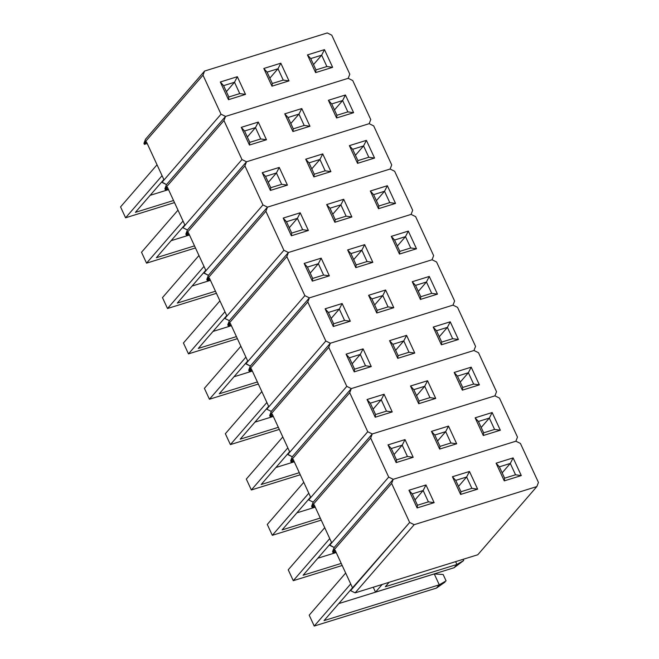 <?xml version="1.0" encoding="UTF-8"?>
<svg xmlns="http://www.w3.org/2000/svg" width="659" height="659" viewBox="0 0 659 659"><rect width="100%" height="100%" fill="white"/><g stroke="black" fill="none" stroke-linecap="round" stroke-linejoin="round"><path stroke-width="0.99" d="M146.479 141.94L163.86 179.553L161.768 181.966L166.48 184.594L161.957 182.37L221.02 114.196L225.543 116.421L348.207 78.314L349.797 74.187L331.774 35.174L327.251 32.95L204.578 71.057L202.997 75.184L221.02 114.196L202.997 75.184L143.934 143.357L144.387 144.354L146.479 141.94L163.86 179.553L161.957 182.37L221.02 114.196L225.543 116.421L166.48 184.594L225.543 116.421L166.48 184.594L164.89 188.721L165.351 189.718L167.444 187.304L184.825 224.917L182.914 227.734L187.444 229.958L182.914 227.734L241.977 159.552L246.499 161.785L369.172 123.678L370.762 119.551L352.73 80.538L348.207 78.314L225.543 116.421L223.953 120.548L241.977 159.552L223.953 120.548L164.89 188.721L165.351 189.718L168.152 188.845L165.351 189.718L167.444 187.304L184.825 224.917L182.914 227.734L241.977 159.552L246.499 161.785L187.444 229.958L246.499 161.785L187.444 229.958L185.854 234.085L186.308 235.074L188.4 232.668L205.781 270.281L203.689 272.694L208.401 275.322L203.878 273.098L262.941 204.916L267.463 207.14L390.128 169.033L391.718 164.915L373.694 125.902L369.172 123.678L246.499 161.785L244.917 165.903L262.941 204.916L244.917 165.903L185.854 234.085L186.308 235.074L189.117 234.209L186.308 235.074L188.4 232.668L205.781 270.281L203.878 273.098L262.941 204.916L267.463 207.14L208.401 275.322L267.463 207.14L208.401 275.322L206.811 279.449L207.272 280.437L209.364 278.024L226.745 315.645L224.834 318.462L229.365 320.686L224.834 318.462L283.897 250.28L288.42 252.504L411.092 214.397L412.682 210.27L394.65 171.266L390.128 169.033L267.463 207.14L265.874 211.267L283.897 250.28L265.874 211.267L206.811 279.449L207.272 280.437L210.073 279.573L207.272 280.437L209.364 278.024L226.745 315.645L224.834 318.462L283.897 250.28L288.42 252.504L229.365 320.686L288.42 252.504L229.365 320.686L227.775 324.805L228.228 325.801L230.321 323.388L247.702 361.008L245.609 363.414L250.321 366.05L245.799 363.817L304.862 295.644L309.384 297.868L432.049 259.761L433.638 255.634L415.615 216.622L411.092 214.397L288.42 252.504L286.838 256.631L304.862 295.644L286.838 256.631L227.775 324.805L228.228 325.801L231.037 324.928L228.228 325.801L230.321 323.388L247.702 361.008L245.799 363.817L304.862 295.644L309.384 297.868L250.321 366.05L309.384 297.868L250.321 366.05L248.731 370.169L249.193 371.165L251.285 368.752L268.666 406.364L266.755 409.181L271.286 411.405L266.755 409.181L325.818 341.008L330.34 343.232L453.013 305.125L454.603 300.998L436.571 261.985L432.049 259.761L309.384 297.868L307.794 301.995L325.818 341.008L307.794 301.995L248.731 370.169L249.193 371.165L251.993 370.292L249.193 371.165L251.285 368.752L268.666 406.364L266.755 409.181L325.818 341.008L330.34 343.232L271.286 411.405L330.34 343.232L271.286 411.405L269.696 415.532L270.149 416.529L272.241 414.116L289.622 451.728L287.53 454.142L292.242 456.769L287.719 454.545L346.782 386.363L351.305 388.596L473.969 350.489L475.559 346.362L457.535 307.349L453.013 305.125L330.34 343.232L328.759 347.359L346.782 386.363L328.759 347.359L269.696 415.532L270.149 416.529L272.958 415.656L270.149 416.529L272.241 414.116L289.622 451.728L287.719 454.545L346.782 386.363L351.305 388.596L292.242 456.769L351.305 388.596L292.242 456.769L290.652 460.896L291.113 461.885L293.206 459.48L310.587 497.092L308.676 499.909L313.206 502.133L308.676 499.909L367.738 431.727L372.261 433.951L494.934 395.845L496.524 391.726L478.492 352.713L473.969 350.489L351.305 388.596L349.715 392.715L367.738 431.727L349.715 392.715L290.652 460.896L291.113 461.885L293.914 461.02L291.113 461.885L293.206 459.48L310.587 497.092L308.676 499.909L367.738 431.727L372.261 433.951L313.206 502.133L372.261 433.951L313.206 502.133L311.616 506.26L312.069 507.249L314.162 504.835L331.543 542.456L329.451 544.869L334.162 547.497L329.64 545.273L388.703 477.091L393.225 479.315L515.89 441.209L517.48 437.09L499.456 398.077L494.934 395.845L372.261 433.951L370.679 438.078L388.703 477.091L370.679 438.078L311.616 506.26L312.069 507.249L314.878 506.384L312.069 507.249L314.162 504.835L331.543 542.456L329.64 545.273L388.703 477.091L393.225 479.315L334.162 547.497L393.225 479.315L334.162 547.497L332.573 551.616L333.034 552.613L335.126 550.199L352.507 587.82L350.596 590.629L355.127 592.861L477.791 554.754L536.854 486.573L538.444 482.446L520.412 443.433L515.89 441.209L393.225 479.315L391.635 483.442L409.659 522.455L414.182 524.679L536.854 486.573L414.182 524.679L355.127 592.861L477.791 554.754L536.854 486.573L538.444 482.446L520.412 443.433L515.89 441.209L517.48 437.09L499.456 398.077L494.934 395.845L496.524 391.726L478.492 352.713L473.969 350.489L475.559 346.362L457.535 307.349L453.013 305.125L454.603 300.998L436.571 261.985L432.049 259.761L433.638 255.634L415.615 216.622L411.092 214.397L412.682 210.27L394.65 171.266L390.128 169.033L391.718 164.915L373.694 125.902L369.172 123.678L370.762 119.551L352.73 80.538L348.207 78.314L349.797 74.187L331.774 35.174L327.251 32.95L204.578 71.057L202.997 75.184L143.934 143.357L144.387 144.354L147.196 143.481L144.387 144.354L146.479 141.94M326.889 66.526L315.982 69.912L315.62 72.614L307.448 54.919L324.475 49.631L332.647 67.325L315.62 72.614L307.448 54.919L310.735 58.577L315.982 69.912L315.62 72.614L332.647 67.325L326.889 66.526L315.982 69.912L310.735 58.577L307.448 54.919L324.475 49.631L321.65 55.183L310.735 58.577L321.65 55.183L326.889 66.526L332.647 67.325L324.475 49.631L321.65 55.183L326.889 66.526M263.798 68.487L280.816 63.198L288.996 80.884L271.969 86.172L263.798 68.487L267.084 72.136L272.324 83.479L271.969 86.172L263.798 68.487L280.816 63.198L277.999 68.742L267.084 72.136L272.324 83.479L271.969 86.172L288.996 80.884L283.238 80.085L272.324 83.479L283.238 80.085L288.996 80.884L280.816 63.198L277.999 68.742L283.238 80.085L277.999 68.742L267.084 72.136L263.798 68.487M237.331 76.708L245.51 94.394L228.484 99.682L220.312 81.996L237.331 76.708L220.312 81.996L223.599 85.645L234.513 82.251L226.375 91.65L234.513 82.251L239.752 93.594L228.838 96.98L223.599 85.645L234.513 82.251L237.331 76.708L234.513 82.251L239.752 93.594L245.51 94.394L237.331 76.708M145.524 139.238L204.578 71.057L145.524 139.238L143.934 143.357L145.524 139.238M313.511 64.574L321.65 55.183L313.511 64.574M269.861 78.141L277.999 68.742L269.861 78.141M223.599 85.645L220.312 81.996L228.484 99.682L228.838 96.98L223.599 85.645M228.838 96.98L228.484 99.682L245.51 94.394L239.752 93.594L228.838 96.98M174.503 202.593L125.589 217.791L120.556 206.901L125.589 217.791L162.073 175.681L125.589 217.791L174.503 202.593M135.392 212.363L173.548 200.509L135.392 212.363L163.844 179.52L135.392 212.363M168.515 189.627L150.153 195.328L168.515 189.627M157.04 164.791L120.556 206.901L157.04 164.791M195.468 247.957L146.553 263.155L141.52 252.265L146.553 263.155L183.029 221.037L146.553 263.155L195.468 247.957M156.356 257.727L194.504 245.873L156.356 257.727L184.808 224.884L156.356 257.727M189.471 234.991L171.109 240.692L189.471 234.991M177.996 210.155L141.52 252.265L177.996 210.155M216.424 293.321L167.51 308.511L162.476 297.629L167.51 308.511L203.993 266.401L167.51 308.511L216.424 293.321M177.312 303.091L215.468 291.237L177.312 303.091L205.765 270.248L177.312 303.091M210.435 280.347L192.074 286.055L210.435 280.347M198.96 255.519L162.476 297.629L198.96 255.519M237.388 338.677L188.474 353.875L183.441 342.993L188.474 353.875L224.95 311.765L188.474 353.875L237.388 338.677M198.277 348.446L236.424 336.601L198.277 348.446L226.729 315.612L198.277 348.446M231.391 325.711L213.03 331.419L231.391 325.711M219.917 300.875L183.441 342.993L219.917 300.875M258.344 384.04L209.43 399.239L204.397 388.349L209.43 399.239L245.914 357.129L209.43 399.239L258.344 384.04M219.233 393.81L257.389 381.965L219.233 393.81L247.685 360.967L219.233 393.81M252.356 371.075L233.994 376.775L252.356 371.075M240.881 346.239L204.397 388.349L240.881 346.239M279.309 429.404L230.395 444.603L225.362 433.713L230.395 444.603L266.87 402.492L230.395 444.603L279.309 429.404M240.197 439.174L278.345 427.32L240.197 439.174L268.65 406.331L240.197 439.174M273.312 416.439L254.951 422.139L273.312 416.439M261.837 391.603L225.362 433.713L261.837 391.603M300.265 474.768L251.351 489.966L246.318 479.077L251.351 489.966L287.835 447.856L251.351 489.966L300.265 474.768M261.153 484.538L299.31 472.684L261.153 484.538L289.606 451.695L261.153 484.538M294.276 461.802L275.915 467.503L294.276 461.802M282.802 436.966L246.318 479.077L282.802 436.966M321.23 520.132L272.315 535.322L267.282 524.44L272.315 535.322L308.791 493.212L272.315 535.322L321.23 520.132M282.118 529.902L320.266 518.048L282.118 529.902L310.57 497.059L282.118 529.902M315.233 507.158L296.871 512.867L315.233 507.158M303.758 482.33L267.282 524.44L303.758 482.33M342.186 565.488L293.271 580.686L288.238 569.804L293.271 580.686L329.755 538.576L293.271 580.686L342.186 565.488M303.074 575.258L341.23 563.412L303.074 575.258L331.526 542.423L303.074 575.258M336.197 552.522L317.836 558.231L336.197 552.522M324.722 527.686L288.238 569.804L324.722 527.686M436.464 588.075L314.236 626.05L309.203 615.16L314.236 626.05L350.712 583.94L314.236 626.05L436.464 588.075L445.031 582.078L436.464 588.075L439.281 584.821L434.256 573.931L338.792 603.586L434.256 573.931L443.153 574.508L446.085 580.859L439.281 584.821L434.256 573.931L443.153 574.508L446.085 580.859L439.281 584.821L436.464 588.075M324.039 620.621L439.281 584.821L324.039 620.621L352.491 587.779L324.039 620.621M345.678 573.05L309.203 615.16L345.678 573.05M454.092 567.729L375.515 592.136L373.249 587.227L375.515 592.136L382.171 584.451L375.515 592.136L454.092 567.729L463.714 560.504L454.092 567.729L456.918 564.475L455.608 561.641L456.918 564.475L454.092 567.729M463.153 559.293L463.714 560.504L456.918 564.475L385.326 586.708L456.918 564.475L463.714 560.504L463.153 559.293M389.156 582.284L385.326 586.708L389.156 582.284M347.853 111.882L336.938 115.276L336.584 117.977L328.413 100.283L345.431 94.995L353.611 112.689L336.584 117.977L328.413 100.283L331.699 103.933L336.938 115.276L336.584 117.977L353.611 112.689L347.853 111.882L336.938 115.276L331.699 103.933L328.413 100.283L345.431 94.995L342.614 100.547L331.699 103.933L342.614 100.547L347.853 111.882L353.611 112.689L345.431 94.995L342.614 100.547L347.853 111.882M348.207 78.314L225.543 116.421L348.207 78.314M284.754 113.842L301.781 108.554L309.952 126.248L292.934 131.536L284.754 113.842L288.041 117.5L293.288 128.834L292.934 131.536L284.754 113.842L301.781 108.554L298.955 114.106L288.041 117.5L293.288 128.834L292.934 131.536L309.952 126.248L304.194 125.449L293.288 128.834L304.194 125.449L309.952 126.248L301.781 108.554L298.955 114.106L304.194 125.449L298.955 114.106L288.041 117.5L284.754 113.842M258.295 122.063L266.467 139.757L249.448 145.046L241.268 127.352L258.295 122.063L241.268 127.352L244.555 131.009L255.47 127.615L247.331 137.014L255.47 127.615L260.709 138.958L249.802 142.344L244.555 131.009L255.47 127.615L258.295 122.063L255.47 127.615L260.709 138.958L266.467 139.757L258.295 122.063M166.48 184.594L225.543 116.421L223.953 120.548L164.89 188.721L166.48 184.594M334.475 109.938L342.614 100.547L334.475 109.938M290.817 123.505L298.955 114.106L290.817 123.505M244.555 131.009L241.268 127.352L249.448 145.046L249.802 142.344L244.555 131.009M249.802 142.344L249.448 145.046L266.467 139.757L260.709 138.958L249.802 142.344M368.809 157.246L357.903 160.639L357.54 163.341L349.369 145.647L366.396 140.359L374.567 158.053L357.54 163.341L349.369 145.647L352.656 149.296L357.903 160.639L357.54 163.341L374.567 158.053L368.809 157.246L357.903 160.639L352.656 149.296L349.369 145.647L366.396 140.359L363.57 145.911L352.656 149.296L363.57 145.911L368.809 157.246L374.567 158.053L366.396 140.359L363.57 145.911L368.809 157.246M369.172 123.678L246.499 161.785L369.172 123.678M305.718 159.206L322.737 153.918L330.917 171.612L313.89 176.9L305.718 159.206L309.005 162.855L314.244 174.198L313.89 176.9L305.718 159.206L322.737 153.918L319.92 159.47L309.005 162.855L314.244 174.198L313.89 176.9L330.917 171.612L325.159 170.813L314.244 174.198L325.159 170.813L330.917 171.612L322.737 153.918L319.92 159.47L325.159 170.813L319.92 159.47L309.005 162.855L305.718 159.206M279.251 167.427L287.431 185.121L270.404 190.41L262.233 172.716L279.251 167.427L262.233 172.716L265.519 176.365L276.434 172.979L268.295 182.37L276.434 172.979L281.673 184.322L270.758 187.708L265.519 176.365L276.434 172.979L279.251 167.427L276.434 172.979L281.673 184.322L287.431 185.121L279.251 167.427M187.444 229.958L246.499 161.785L244.917 165.903L185.854 234.085L187.444 229.958M355.432 155.302L363.57 145.911L355.432 155.302M311.781 168.861L319.92 159.47L311.781 168.861M265.519 176.365L262.233 172.716L270.404 190.41L270.758 187.708L265.519 176.365M270.758 187.708L270.404 190.41L287.431 185.121L281.673 184.322L270.758 187.708M389.774 202.61L378.859 206.003L378.505 208.697L370.333 191.011L387.352 185.723L395.532 203.409L378.505 208.697L370.333 191.011L373.62 194.66L378.859 206.003L378.505 208.697L395.532 203.409L389.774 202.61L378.859 206.003L373.62 194.66L370.333 191.011L387.352 185.723L384.535 191.267L373.62 194.66L384.535 191.267L389.774 202.61L395.532 203.409L387.352 185.723L384.535 191.267L389.774 202.61M390.128 169.033L267.463 207.14L390.128 169.033M326.675 204.57L343.701 199.282L351.873 216.976L334.854 222.264L326.675 204.57L329.961 208.219L335.209 219.562L334.854 222.264L326.675 204.57L343.701 199.282L340.876 204.834L329.961 208.219L335.209 219.562L334.854 222.264L351.873 216.976L346.115 216.168L335.209 219.562L346.115 216.168L351.873 216.976L343.701 199.282L340.876 204.834L346.115 216.168L340.876 204.834L329.961 208.219L326.675 204.57M300.216 212.791L308.387 230.485L291.369 235.774L283.189 218.08L300.216 212.791L283.189 218.08L286.476 221.729L297.39 218.343L289.252 227.734L297.39 218.343L302.629 229.678L291.723 233.072L286.476 221.729L297.39 218.343L300.216 212.791L297.39 218.343L302.629 229.678L308.387 230.485L300.216 212.791M208.401 275.322L267.463 207.14L265.874 211.267L206.811 279.449L208.401 275.322M376.396 200.665L384.535 191.267L376.396 200.665M332.737 214.224L340.876 204.834L332.737 214.224M286.476 221.729L283.189 218.08L291.369 235.774L291.723 233.072L286.476 221.729M291.723 233.072L291.369 235.774L308.387 230.485L302.629 229.678L291.723 233.072M410.73 247.973L399.824 251.359L399.461 254.061L391.289 236.375L408.316 231.087L416.488 248.773L399.461 254.061L391.289 236.375L394.576 240.024L399.824 251.359L399.461 254.061L416.488 248.773L410.73 247.973L399.824 251.359L394.576 240.024L391.289 236.375L408.316 231.087L405.491 236.63L394.576 240.024L405.491 236.63L410.73 247.973L416.488 248.773L408.316 231.087L405.491 236.63L410.73 247.973M411.092 214.397L288.42 252.504L411.092 214.397M347.639 249.934L364.666 244.646L372.837 262.331L355.811 267.628L347.639 249.934L350.926 253.583L356.165 264.926L355.811 267.628L347.639 249.934L364.666 244.646L361.84 250.189L350.926 253.583L356.165 264.926L355.811 267.628L372.837 262.331L367.079 261.532L356.165 264.926L367.079 261.532L372.837 262.331L364.666 244.646L361.84 250.189L367.079 261.532L361.84 250.189L350.926 253.583L347.639 249.934M321.172 258.155L329.352 275.841L312.325 281.129L304.153 263.443L321.172 258.155L304.153 263.443L307.44 267.093L318.355 263.699L310.216 273.098L318.355 263.699L323.594 275.042L312.679 278.436L307.44 267.093L318.355 263.699L321.172 258.155L318.355 263.699L323.594 275.042L329.352 275.841L321.172 258.155M229.365 320.686L288.42 252.504L286.838 256.631L227.775 324.805L229.365 320.686M397.352 246.029L405.491 236.63L397.352 246.029M353.702 259.588L361.84 250.189L353.702 259.588M307.44 267.093L304.153 263.443L312.325 281.129L312.679 278.436L307.44 267.093M312.679 278.436L312.325 281.129L329.352 275.841L323.594 275.042L312.679 278.436M431.694 293.337L420.78 296.723L420.426 299.425L412.254 281.731L429.273 276.442L437.452 294.136L420.426 299.425L412.254 281.731L415.541 285.388L420.78 296.723L420.426 299.425L437.452 294.136L431.694 293.337L420.78 296.723L415.541 285.388L412.254 281.731L429.273 276.442L426.455 281.994L415.541 285.388L426.455 281.994L431.694 293.337L437.452 294.136L429.273 276.442L426.455 281.994L431.694 293.337M432.049 259.761L309.384 297.868L432.049 259.761M368.595 295.298L385.622 290.009L393.794 307.695L376.775 312.984L368.595 295.298L371.882 298.947L377.129 310.29L376.775 312.984L368.595 295.298L385.622 290.009L382.797 295.553L371.882 298.947L377.129 310.29L376.775 312.984L393.794 307.695L388.036 306.896L377.129 310.29L388.036 306.896L393.794 307.695L385.622 290.009L382.797 295.553L388.036 306.896L382.797 295.553L371.882 298.947L368.595 295.298M342.136 303.519L350.308 321.205L333.289 326.493L325.109 308.807L342.136 303.519L325.109 308.807L328.396 312.457L339.311 309.063L331.172 318.462L339.311 309.063L344.55 320.406L333.643 323.791L328.396 312.457L339.311 309.063L342.136 303.519L339.311 309.063L344.55 320.406L350.308 321.205L342.136 303.519M250.321 366.05L309.384 297.868L307.794 301.995L248.731 370.169L250.321 366.05M418.317 291.385L426.455 281.994L418.317 291.385M374.658 304.952L382.797 295.553L374.658 304.952M328.396 312.457L325.109 308.807L333.289 326.493L333.643 323.791L328.396 312.457M333.643 323.791L333.289 326.493L350.308 321.205L344.55 320.406L333.643 323.791M452.651 338.693L441.744 342.087L441.382 344.789L433.21 327.095L450.237 321.806L458.409 339.5L441.382 344.789L433.21 327.095L436.497 330.744L441.744 342.087L441.382 344.789L458.409 339.5L452.651 338.693L441.744 342.087L436.497 330.744L433.21 327.095L450.237 321.806L447.412 327.358L436.497 330.744L447.412 327.358L452.651 338.693L458.409 339.5L450.237 321.806L447.412 327.358L452.651 338.693M453.013 305.125L330.34 343.232L453.013 305.125M389.56 340.654L406.587 335.365L414.758 353.059L397.731 358.348L389.56 340.654L392.846 344.311L398.085 355.646L397.731 358.348L389.56 340.654L406.587 335.365L403.761 340.917L392.846 344.311L398.085 355.646L397.731 358.348L414.758 353.059L409 352.26L398.085 355.646L409 352.26L414.758 353.059L406.587 335.365L403.761 340.917L409 352.26L403.761 340.917L392.846 344.311L389.56 340.654M363.093 348.875L371.272 366.569L354.245 371.857L346.074 354.163L363.093 348.875L346.074 354.163L349.361 357.821L360.275 354.427L352.137 363.826L360.275 354.427L365.514 365.77L354.6 369.155L349.361 357.821L360.275 354.427L363.093 348.875L360.275 354.427L365.514 365.77L371.272 366.569L363.093 348.875M271.286 411.405L330.34 343.232L328.759 347.359L269.696 415.532L271.286 411.405M439.273 336.749L447.412 327.358L439.273 336.749M395.622 350.316L403.761 340.917L395.622 350.316M349.361 357.821L346.074 354.163L354.245 371.857L354.6 369.155L349.361 357.821M354.6 369.155L354.245 371.857L371.272 366.569L365.514 365.77L354.6 369.155M473.615 384.057L462.7 387.451L462.346 390.153L454.175 372.459L471.193 367.17L479.373 384.864L462.346 390.153L454.175 372.459L457.461 376.108L462.7 387.451L462.346 390.153L479.373 384.864L473.615 384.057L462.7 387.451L457.461 376.108L454.175 372.459L471.193 367.17L468.376 372.722L457.461 376.108L468.376 372.722L473.615 384.057L479.373 384.864L471.193 367.17L468.376 372.722L473.615 384.057M473.969 350.489L351.305 388.596L473.969 350.489M410.516 386.017L427.543 380.729L435.714 398.423L418.696 403.712L410.516 386.017L413.803 389.667L419.05 401.01L418.696 403.712L410.516 386.017L427.543 380.729L424.717 386.281L413.803 389.667L419.05 401.01L418.696 403.712L435.714 398.423L429.956 397.624L419.05 401.01L429.956 397.624L435.714 398.423L427.543 380.729L424.717 386.281L429.956 397.624L424.717 386.281L413.803 389.667L410.516 386.017M384.057 394.239L392.229 411.933L375.21 417.221L367.03 399.527L384.057 394.239L367.03 399.527L370.317 403.176L381.231 399.791L373.093 409.181L381.231 399.791L386.471 411.134L375.564 414.519L370.317 403.176L381.231 399.791L384.057 394.239L381.231 399.791L386.471 411.134L392.229 411.933L384.057 394.239M292.242 456.769L351.305 388.596L349.715 392.715L290.652 460.896L292.242 456.769M460.237 382.113L468.376 372.722L460.237 382.113M416.579 395.672L424.717 386.281L416.579 395.672M370.317 403.176L367.03 399.527L375.21 417.221L375.564 414.519L370.317 403.176M375.564 414.519L375.21 417.221L392.229 411.933L386.471 411.134L375.564 414.519M494.571 429.421L483.665 432.815L483.302 435.508L475.131 417.822L492.158 412.534L500.329 430.22L483.302 435.508L475.131 417.822L478.418 421.472L483.665 432.815L483.302 435.508L500.329 430.22L494.571 429.421L483.665 432.815L478.418 421.472L475.131 417.822L492.158 412.534L489.332 418.078L478.418 421.472L489.332 418.078L494.571 429.421L500.329 430.22L492.158 412.534L489.332 418.078L494.571 429.421M494.934 395.845L372.261 433.951L494.934 395.845M431.48 431.381L448.507 426.093L456.679 443.787L439.652 449.076L431.48 431.381L434.767 435.031L440.006 446.374L439.652 449.076L431.48 431.381L448.507 426.093L445.682 431.645L434.767 435.031L440.006 446.374L439.652 449.076L456.679 443.787L450.921 442.98L440.006 446.374L450.921 442.98L456.679 443.787L448.507 426.093L445.682 431.645L450.921 442.98L445.682 431.645L434.767 435.031L431.48 431.381M405.013 439.602L413.193 457.297L396.166 462.585L387.994 444.891L405.013 439.602L387.994 444.891L391.281 448.54L402.196 445.154L394.057 454.545L402.196 445.154L407.435 456.489L396.52 459.883L391.281 448.54L402.196 445.154L405.013 439.602L402.196 445.154L407.435 456.489L413.193 457.297L405.013 439.602M313.206 502.133L372.261 433.951L370.679 438.078L311.616 506.26L313.206 502.133M481.194 427.477L489.332 418.078L481.194 427.477M437.543 441.036L445.682 431.645L437.543 441.036M391.281 448.54L387.994 444.891L396.166 462.585L396.52 459.883L391.281 448.54M396.52 459.883L396.166 462.585L413.193 457.297L407.435 456.489L396.52 459.883M515.536 474.785L504.621 478.17L504.267 480.872L496.095 463.186L513.114 457.898L521.294 475.584L504.267 480.872L496.095 463.186L499.382 466.836L504.621 478.17L504.267 480.872L521.294 475.584L515.536 474.785L504.621 478.17L499.382 466.836L496.095 463.186L513.114 457.898L510.297 463.442L499.382 466.836L510.297 463.442L515.536 474.785L521.294 475.584L513.114 457.898L510.297 463.442L515.536 474.785M515.89 441.209L393.225 479.315L515.89 441.209M452.436 476.745L469.463 471.457L477.635 489.143L460.616 494.439L452.436 476.745L455.723 480.395L460.971 491.738L460.616 494.439L452.436 476.745L469.463 471.457L466.638 477.001L455.723 480.395L460.971 491.738L460.616 494.439L477.635 489.143L471.877 488.344L460.971 491.738L471.877 488.344L477.635 489.143L469.463 471.457L466.638 477.001L471.877 488.344L466.638 477.001L455.723 480.395L452.436 476.745M425.978 484.966L434.149 502.652L417.131 507.941L408.951 490.255L425.978 484.966L408.951 490.255L412.237 493.904L423.152 490.51L415.013 499.909L423.152 490.51L428.391 501.853L417.485 505.247L412.237 493.904L423.152 490.51L425.978 484.966L423.152 490.51L428.391 501.853L434.149 502.652L425.978 484.966M350.415 590.225L409.659 522.455L391.635 483.442L332.573 551.616L333.034 552.613L335.835 551.74L333.034 552.613L335.126 550.199L352.507 587.82L350.415 590.225M350.596 590.629L409.659 522.455L414.182 524.679L355.127 592.861L350.596 590.629M334.162 547.497L393.225 479.315L391.635 483.442L332.573 551.616L334.162 547.497M502.158 472.841L510.297 463.442L502.158 472.841M458.499 486.4L466.638 477.001L458.499 486.4M412.237 493.904L408.951 490.255L417.131 507.941L417.485 505.247L412.237 493.904M417.485 505.247L417.131 507.941L434.149 502.652L428.391 501.853L417.485 505.247"/></g></svg>
